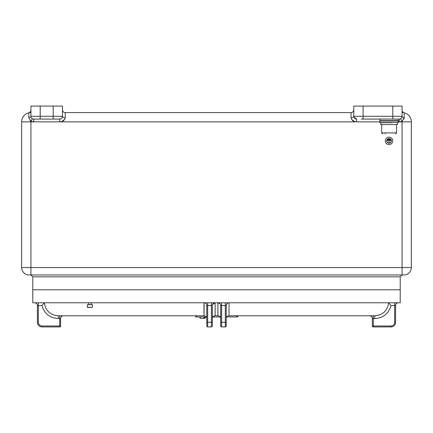 <?xml version="1.0" encoding="UTF-8"?>
<svg xmlns="http://www.w3.org/2000/svg" width="433" height="433" viewBox="0 0 433 433"><rect width="100%" height="100%" fill="white"/><g stroke="black" fill="none" stroke-linecap="round" stroke-linejoin="round"><path stroke-width="0.65" d="M32.784 276.811L400.216 276.811L400.216 289.801L32.784 289.801L32.784 302.791L400.216 302.791L400.216 289.801L32.784 289.801L32.784 276.811L30.927 274.955L29.071 274.955L30.927 274.955L30.927 267.534L402.073 267.534L402.073 121.857L398.36 121.857M398.36 119.075L361.246 119.075M60.425 121.819L59.694 121.857C62.839 121.776 64.696 120.347 65.259 117.576L65.259 112.58A2.782 2.782 0 0 1 62.476 109.798A2.782 2.782 0 0 0 65.259 112.58A2.782 2.782 0 0 1 62.476 109.798A2.782 2.782 0 0 0 65.259 112.58L351.039 112.58A2.782 2.782 0 0 0 353.821 109.798A2.782 2.782 0 0 1 351.039 112.58L351.039 117.576C351.607 120.347 353.463 121.776 356.608 121.857L355.872 121.819M64.766 119.34L61.648 121.586M354.649 121.586L351.536 119.346M216.5 274.955L402.073 274.955L402.073 267.534L411.35 267.534L411.35 121.857A9.277 9.277 0 0 0 404.211 112.829L404.2 112.829A2.782 2.782 0 0 0 404.2 112.829L404.211 117.576L402.073 121.283L399.286 121.857L399.286 119.075A2.782 2.782 0 0 0 402.073 116.293L401.586 117.863M400.216 276.811L402.073 274.955L403.929 274.955L30.927 274.955M21.65 267.534L21.65 121.857A9.277 9.277 0 0 1 28.789 112.829L28.789 117.576L30.927 121.283L30.927 267.534L21.65 267.534A7.421 7.421 0 0 0 29.071 274.955M379.801 121.857L33.714 121.857L30.927 121.283L30.007 120.569M30.927 112.58L28.789 112.829A2.782 2.782 0 0 0 30.927 110.123A2.782 2.782 0 0 1 28.789 112.829M402.858 112.612L402.073 112.58M403.913 119.156L404.027 118.821M404.092 118.593L404.195 117.955M411.35 267.534A7.421 7.421 0 0 1 403.929 274.955A7.421 7.421 0 0 0 411.35 267.534A7.421 7.421 0 0 1 403.929 274.955M353.972 117.191L356.608 119.075A2.782 2.782 0 0 1 353.821 116.293L353.821 106.085L402.073 106.085L402.073 116.293A2.782 2.782 0 0 1 400.682 118.702L402.073 121.857L411.35 121.857M53.199 106.085L40.209 106.085L40.209 116.293L53.199 116.293L53.199 106.085L62.476 106.085L62.476 116.293A2.782 2.782 0 0 1 62.114 117.668L62.476 116.293A2.782 2.782 0 0 1 62.114 117.668M65.259 117.576A2.782 1.283 -0 0 1 62.476 116.293L53.199 116.293L53.199 119.075L59.694 119.075L33.714 119.075L40.209 119.075L40.209 116.293L30.927 116.293L30.927 106.085L40.209 106.085M404.211 117.576A2.782 1.321 0 0 1 402.073 116.293A2.782 2.782 0 0 1 400.682 118.702M404.211 112.829A2.782 2.782 0 0 1 402.073 110.123A2.782 2.782 0 0 0 404.211 112.829M400.005 118.983L399.286 119.075L400.005 118.983M353.858 116.726L353.821 116.293A2.782 1.283 0 0 1 351.039 117.576M401.326 118.187L401.034 118.458M354.189 117.668L353.988 117.24M353.848 116.65L353.826 116.353M363.103 106.085L363.103 116.293L353.821 116.293A2.782 2.782 0 0 0 356.608 119.075L356.608 121.857M61.784 118.128A2.782 2.782 0 0 1 59.694 119.075A2.782 2.782 0 0 0 62.476 116.293A2.782 2.782 0 0 1 59.694 119.075A2.782 2.782 0 0 0 61.784 118.128M21.65 121.857L33.714 121.857L33.714 119.075L32.995 118.983A2.782 2.782 0 0 0 33.714 119.075A2.782 2.782 0 0 1 30.927 116.293L30.997 116.905L30.927 116.293A2.782 2.782 0 0 0 31.414 117.863L31.23 117.549M31.966 118.458L31.663 118.177A2.782 2.782 0 0 0 32.318 118.702L30.927 121.283M30.927 116.293A2.782 1.321 0 0 1 28.789 117.576M31.225 117.543L31.414 117.863M389.034 143.058A2.181 2.181 0 0 0 391.215 140.882A2.181 2.181 0 0 0 389.034 138.701A2.181 2.181 0 0 0 386.853 140.882A2.181 2.181 0 0 0 389.034 143.058M389.034 138.56A2.322 2.322 0 0 0 386.718 140.882A2.322 2.322 0 0 0 389.034 143.199A2.322 2.322 0 0 0 391.356 140.882A2.322 2.322 0 0 0 389.034 138.56M389.034 137.169A3.713 3.713 0 0 0 385.321 140.882A3.713 3.713 0 0 0 389.034 144.59A3.713 3.713 0 0 0 392.747 140.882A3.713 3.713 0 0 0 389.034 137.169M389.965 139.486L388.109 139.394L389.965 139.486M387.178 140.324L388.991 140.416L388.991 142.733L389.083 140.416L390.891 140.416L387.178 140.324M390.425 139.951L387.643 139.859L390.425 139.951M237.841 315.781L237.841 316.94L236.911 316.94L236.911 315.781L374.702 315.781L373.306 315.781L373.306 325.989L390.939 325.989A3.713 3.713 0 0 0 394.647 322.276L394.647 305.574L391.031 305.574C388.601 313.692 383.156 318.022 374.702 318.564L374.702 315.781L229.025 315.781L229.025 302.791A2.782 2.782 0 0 0 226.243 305.574L226.243 325.989A0.926 0.926 0 0 1 225.317 326.915L221.604 326.915A0.926 0.926 0 0 1 220.673 325.989L220.673 305.574C220.662 304.031 219.737 303.105 217.891 302.791L217.891 315.781L215.109 315.781L215.131 302.791L215.109 315.781A2.782 2.782 0 0 0 212.327 318.564A2.782 2.782 0 0 1 215.109 315.781M204.17 304.648L203.975 315.781L63.402 315.781A2.782 2.782 0 0 0 60.62 318.564L60.62 325.989A0.926 0.926 0 0 1 59.694 326.915L42.061 326.915A4.639 4.639 0 0 1 37.422 322.276L37.422 305.574A2.782 2.782 0 0 0 34.64 302.791M211.396 302.791L211.396 305.574L207.683 305.574L207.683 322.276L211.396 322.276L211.396 305.574L212.327 305.574C212.338 304.031 213.263 303.105 215.109 302.791A2.782 2.782 0 0 0 212.327 305.574L212.327 325.989A0.926 0.926 0 0 1 211.396 326.915L207.683 326.915A0.926 0.926 0 0 1 206.757 325.989L206.757 305.574A2.782 2.782 0 0 0 203.975 302.791L203.975 315.781A2.782 2.782 0 0 1 206.757 318.564A2.782 2.782 0 0 0 206.232 316.94L195.624 316.94L195.624 315.781L58.298 315.781C50.266 315.105 45.622 310.775 44.361 302.797L43.96 303.23M374.702 315.781C382.734 315.105 387.378 310.775 388.639 302.797L391.031 305.574M212.847 316.94L220.153 316.94A2.782 2.782 0 0 1 220.673 318.564A2.782 2.782 0 0 0 217.891 315.781L217.869 302.791L219.975 303.733A2.782 2.782 0 0 0 218.519 302.862A2.782 2.782 0 0 1 219.975 303.733M212.327 322.276L212.327 325.989A0.926 0.926 0 0 1 211.396 326.915L211.396 322.276L212.327 322.276M60.62 325.989L42.061 325.989L59.694 325.989L59.694 318.564L58.298 318.564C49.844 318.022 44.399 313.692 41.969 305.574L44.361 302.797M398.36 302.791A2.782 2.782 0 0 0 395.578 305.574L395.578 322.276A4.639 4.639 0 0 1 390.939 326.915L373.306 326.915L390.939 326.915L390.939 325.989L372.38 325.989L372.38 318.564A2.782 2.782 0 0 0 369.598 315.781M225.317 302.791L225.317 305.574L221.604 305.574L221.604 322.276L225.317 322.276L225.317 305.574L226.243 305.574L226.746 303.977A2.782 2.782 0 0 0 226.243 305.574C226.248 304.118 227.109 303.192 228.83 302.797M204.17 302.797C205.891 303.192 206.752 304.118 206.757 305.574A2.782 2.782 0 0 0 206.254 303.977L206.254 303.977A2.782 2.782 0 0 1 206.757 305.574L206.752 305.384M373.306 326.915A0.926 0.926 0 0 1 372.38 325.989A0.926 0.926 0 0 0 373.306 326.915A0.926 0.926 0 0 1 372.38 325.989A0.926 0.926 0 0 0 373.306 326.915L373.306 325.989M389.04 303.23L388.639 302.797M206.757 325.989A0.926 0.926 0 0 0 207.683 326.915A0.926 0.926 0 0 1 206.757 325.989A0.926 0.926 0 0 0 207.683 326.915L207.683 322.276L206.757 322.276M226.243 325.989A0.926 0.926 0 0 1 225.317 326.915A0.926 0.926 0 0 0 226.243 325.989A0.926 0.926 0 0 1 225.317 326.915L225.317 322.276L226.243 322.276M220.673 325.989A0.926 0.926 0 0 0 221.604 326.915A0.926 0.926 0 0 1 220.673 325.989A0.926 0.926 0 0 0 221.604 326.915L221.604 322.276L220.673 322.276M220.5 304.605L220.673 305.574A2.782 2.782 0 0 0 220.5 304.605A2.782 2.782 0 0 1 220.673 305.574A2.782 2.782 0 0 0 217.891 302.791A2.782 2.782 0 0 1 220.673 305.574L221.604 305.574L221.604 302.791M226.243 318.564A2.782 2.782 0 0 1 229.025 315.781M58.298 318.564L58.298 315.781M212.327 325.989A0.926 0.926 0 0 1 211.396 326.915A0.926 0.926 0 0 0 212.327 325.989M215.109 302.791L212.543 304.491M212.332 305.4A2.782 2.782 0 0 1 214.481 302.862M236.911 316.94L226.768 316.94M205.134 316.94L205.134 318.331L204.668 318.331L204.668 317.589L204.008 317.589L204.008 318.331L200.03 318.331L200.03 316.94M204.008 318.331L204.668 318.331M204.365 317.589L204.008 317.589M391.713 120.839L384.212 120.839M391.876 120.839L386.285 120.839M391.876 122.696L386.285 122.696M385.267 122.696L380.731 122.696L380.731 124.547L397.434 124.547L397.434 122.696M385.516 133.829L385.218 133.829M91.098 307.43L87.553 307.43L91.098 307.43M92.424 307.197L92.424 304.648L87.32 304.648L87.32 307.197L92.191 307.43M363.103 119.075L363.103 116.293L392.791 116.293L392.791 106.085M392.791 119.075L392.791 116.293L402.073 116.293A2.782 2.782 0 0 1 399.286 119.075M353.821 109.798A2.782 2.782 0 0 1 351.039 112.58M59.694 121.857L59.694 119.075M41.969 305.574L38.353 305.574L38.353 322.276A3.713 3.713 0 0 0 42.061 325.989L42.061 326.915A4.639 4.639 0 0 1 37.422 322.276L38.353 322.276M59.694 326.915L59.694 325.989L42.061 325.989M374.702 318.564L372.38 318.564M394.647 322.276L395.578 322.276A4.639 4.639 0 0 1 390.939 326.915M395.578 305.574L394.647 305.574L394.647 302.791M207.683 302.791L207.683 305.574L206.757 305.574A2.782 2.782 0 0 0 203.975 302.791M217.891 315.781A2.782 2.782 0 0 1 220.673 318.564A2.782 2.782 0 0 0 220.153 316.94M38.353 302.791L38.353 305.574L37.422 305.574M60.62 318.564L59.694 318.564L59.694 315.781M206.232 316.94A2.782 2.782 0 0 1 206.757 318.564M196.55 315.781L196.55 316.94M379.99 118.983L398.36 119.167L398.176 122.696M379.801 119.167L379.801 120.65L398.36 120.65M379.801 120.65L379.801 121.023L398.36 121.023M379.801 121.023L379.801 122.507L398.36 122.507M381.657 124.547L381.657 132.899L396.504 132.899L395.578 133.829M88.484 302.791L88.484 304.415L91.498 304.648M381.657 132.899L382.588 133.829M396.504 124.547L396.504 132.899M91.266 302.791L91.266 304.415"/></g></svg>
